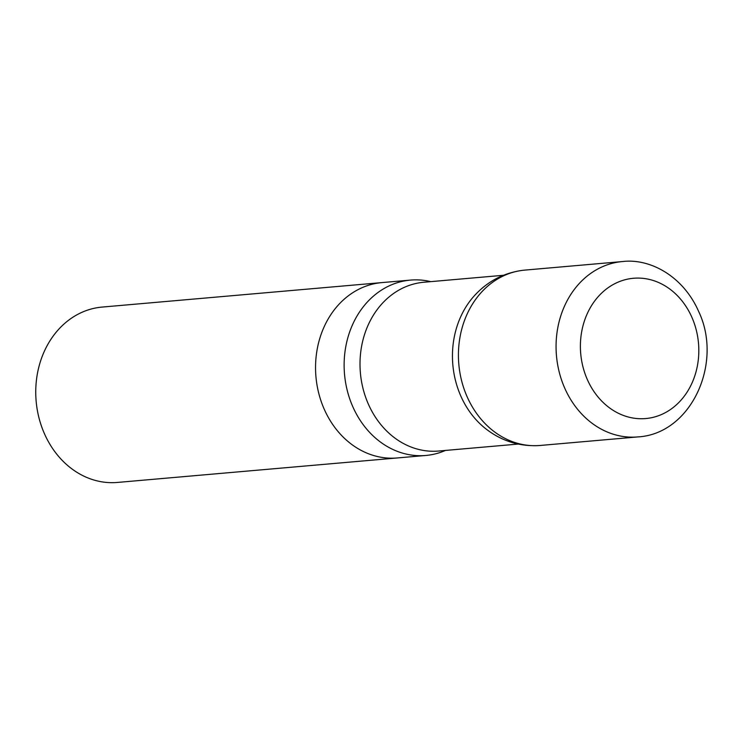 <?xml version="1.0" encoding="UTF-8"?>
<svg xmlns="http://www.w3.org/2000/svg" width="744" height="744" viewBox="0 0 744 744"><rect width="100%" height="100%" fill="white"/><g stroke="black" fill="none" stroke-linecap="round" stroke-linejoin="round"><path stroke-width="1.12" d="M637.748 436.923L540.116 445.47A88.015 73.898 -95 0 1 460.276 374.716A88.015 73.898 -95 0 1 524.771 270.109L622.412 261.562C649.521 258.149 682.946 275.68 698.644 311.438C723.438 363.184 691.027 434.124 637.748 436.923A88.015 73.898 -95 0 1 557.916 366.169A88.015 73.898 -95 0 1 622.412 261.562M430.729 281.641A88.015 73.898 85 0 0 410.474 280.097A88.015 73.898 85 0 0 345.979 384.704A88.015 73.898 85 0 0 425.81 455.468A88.015 73.898 85 0 0 445.498 450.427M425.81 455.468L397.231 457.96A88.015 73.898 -95 0 1 317.4 387.206A88.015 73.898 -95 0 1 381.895 282.599L102.095 307.077A88.015 73.898 85 0 0 37.6 411.683A88.015 73.898 85 0 0 117.431 482.438L397.231 457.96A88.015 73.898 -95 0 1 317.4 387.206A88.015 73.898 -95 0 1 381.895 282.599L410.474 280.097M503.4 275.289L423.857 282.246A84.714 71.126 85 0 0 414.222 283.892A84.714 71.126 85 0 0 360.384 372.837A84.714 71.126 85 0 0 428.842 451.087A84.714 71.126 85 0 0 438.616 451.031L518.159 444.075M472.97 297.321A84.714 71.126 85 0 0 484.372 427.661C500.321 440.569 518.419 446.539 538.675 445.572A88.015 73.898 85 0 1 458.825 364.225A88.015 73.898 85 0 1 523.339 270.249C503.223 272.816 486.436 281.837 472.97 297.321M581.873 361.956A70.41 59.12 -95 0 1 657.064 281.874A70.41 59.12 -95 0 1 679.867 401.416A70.41 59.12 -95 0 1 581.873 361.956"/></g></svg>
